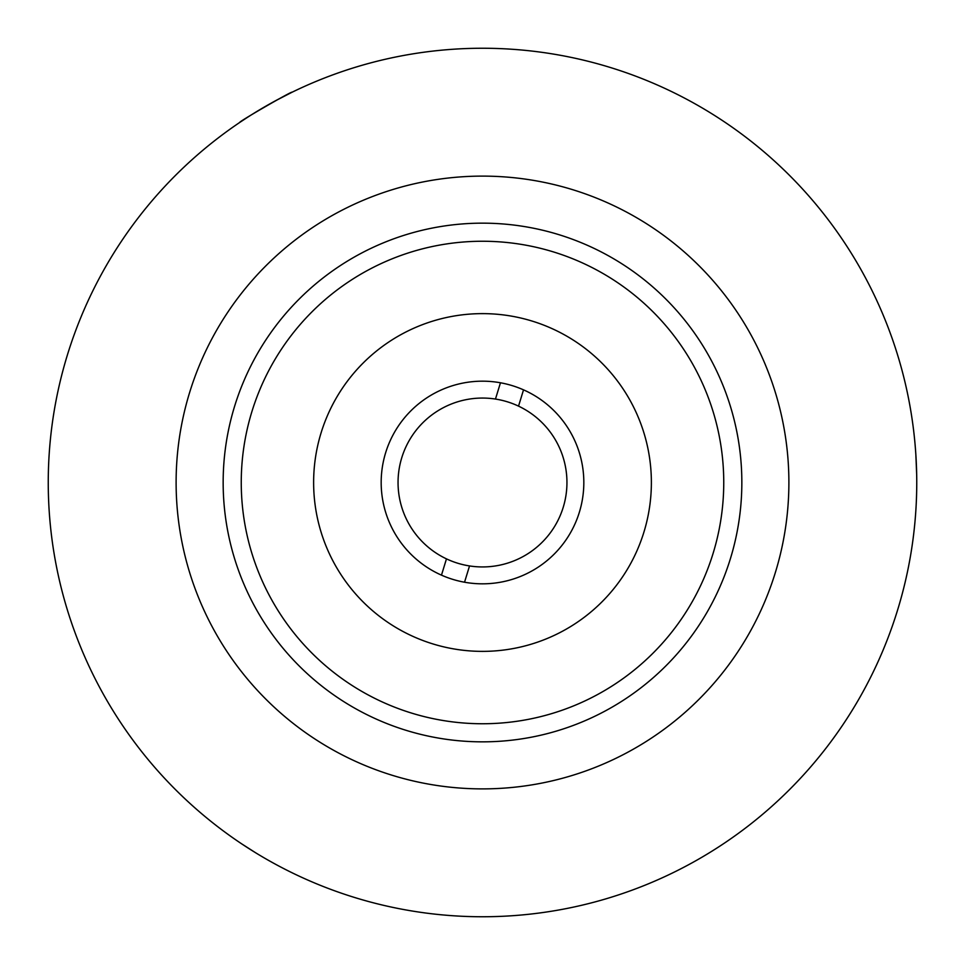 <?xml version="1.0" encoding="UTF-8"?>
<svg xmlns="http://www.w3.org/2000/svg" width="965" height="965" viewBox="0 0 965 965"><rect width="100%" height="100%" fill="white"/><g stroke="black" fill="none" stroke-linecap="round" stroke-linejoin="round"><path stroke-width="1.45" d="M915.701 452.344L915.845 454.467M915.857 454.636L916.666 474.237M289.934 871.721L284.844 869.163M255.568 852.734L241.696 843.868M916.75 482.5A434.25 434.25 0 0 1 482.5 916.75A434.25 434.25 0 0 1 48.25 482.5A434.25 434.25 0 0 1 482.5 48.25A434.25 434.25 0 0 1 916.75 482.5M275.327 100.855L292.021 92.254C293.083 90.324 237.631 122.338 239.778 122.41L246.473 117.995M482.5 48.25A434.25 434.25 0 0 0 48.25 482.5A434.25 434.25 0 0 0 482.5 916.75A434.25 434.25 0 0 0 916.75 482.5A434.25 434.25 0 0 0 482.5 48.25M482.5 176.113A306.387 306.387 0 0 0 176.113 482.5A306.387 306.387 0 0 0 482.5 788.888A306.387 306.387 0 0 0 788.888 482.5A306.387 306.387 0 0 0 482.5 176.113M482.5 741.844A259.344 259.344 0 0 0 741.844 482.5A259.344 259.344 0 0 0 482.5 223.156A259.344 259.344 0 0 0 223.156 482.5A259.344 259.344 0 0 0 482.5 741.844M313.625 482.5A168.875 168.875 0 0 0 482.5 651.375A168.875 168.875 0 0 0 651.375 482.5A168.875 168.875 0 0 0 482.5 313.625A168.875 168.875 0 0 0 313.625 482.5M723.75 482.5A241.25 241.25 0 0 1 482.5 723.75A241.25 241.25 0 0 1 241.25 482.5A241.25 241.25 0 0 1 482.5 241.25A241.25 241.25 0 0 1 723.75 482.5M381.175 482.5A101.325 101.325 0 0 1 482.5 381.175A101.325 101.325 0 0 1 583.825 482.5A101.325 101.325 0 0 1 482.5 583.825A101.325 101.325 0 0 1 381.175 482.5M464.539 582.221L469.533 565.936A84.438 84.438 0 0 1 446.469 558.868L441.475 575.152M500.461 382.779L495.467 399.064A84.438 84.438 0 0 0 446.469 558.868M495.467 399.064A84.438 84.438 0 0 1 518.531 406.132L523.525 389.848M469.533 565.936A84.438 84.438 0 0 0 518.531 406.132"/></g></svg>
